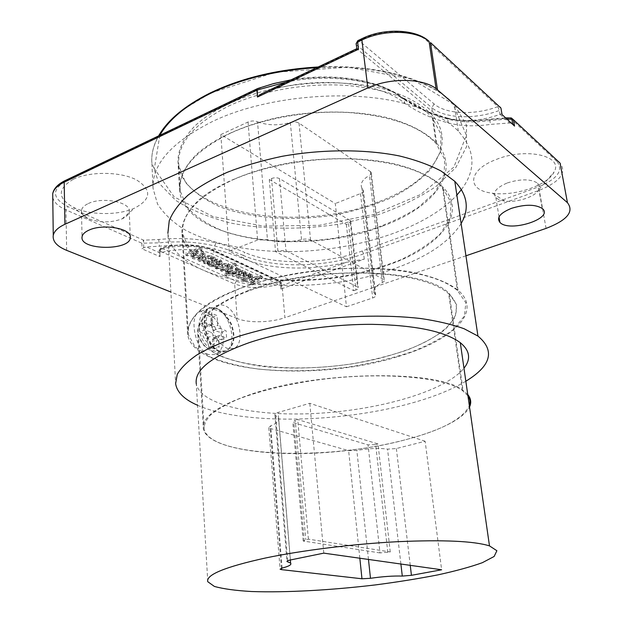 <?xml version="1.0" encoding="UTF-8"?>
<svg xmlns="http://www.w3.org/2000/svg" width="623" height="623" viewBox="0 0 623 623"><rect width="100%" height="100%" fill="white"/><g stroke="black" fill="none" stroke-linecap="round" stroke-linejoin="round"><path stroke-width="0.47" stroke-dasharray="3.12 2.34" d="M461.433 189.579C476.385 169.705 475.357 150.236 458.341 131.173C452.321 125.059 444.386 119.53 434.527 114.609L417.566 107.577C363.123 87.563 268.715 93.863 211.727 121.882C171.325 142.41 151.771 164.604 153.063 188.465L157.533 204.033C163.724 213.673 172.742 222.224 184.579 229.677C210.185 243.523 245.953 250.999 284.345 251.669C351.699 252.151 424.489 230.051 456.861 195.116M379.423 201.478C429.27 182.889 458.388 145.618 432.658 115.644C422.347 104.477 405.534 95.148 383.488 88.902C353 81.356 314.685 80.749 278.683 87.539C243.063 95.031 212.871 109.173 194.991 125.83C182.757 138.711 177.127 151.49 178.1 164.176C184.751 216.056 303.479 232.675 379.423 201.478M507.036 119.172L489.958 120.566C474.36 122.84 460.319 122.357 447.844 119.118L431.108 113.651L430.812 112.771L447.439 118.066L445.655 118.012C458.66 121.392 473.285 121.898 489.514 119.53L490.589 124.382L509.692 122.98L511.514 123.292M430.789 112.732L429.185 112.187M88.302 203.55C102.234 196.595 130.394 202.054 129.265 211.158C129.132 214.195 126.718 216.773 122.007 218.891C110.442 223.018 99.057 222.886 87.859 218.486C83.35 216.236 81.216 213.58 81.457 210.512C81.854 207.833 84.136 205.512 88.302 203.55M73.374 179.245C89.938 171.177 120.325 171.535 136.297 179.782C152.004 189.774 151.42 199.228 134.552 208.137C118.16 215.628 89.268 215.324 73.288 207.272C57.293 198.098 57.324 188.761 73.374 179.245M350.04 220.363L279.47 178.591C277.149 177.5 274.509 177.477 271.55 178.521L269.284 179.479L346.38 224.475L348.53 223.657L350.733 221.017L350.04 220.363L357.54 287.016L285.973 250.68L277.866 250.726L271.55 178.521M199.695 331.701L199.251 324.303L201.673 325.946L205.909 327.215L206.626 325.424L206.322 320.549L207.007 315.37L212.022 317.325L211.345 322.48L211.656 327.332L213.479 330.377L221.056 332.518L221.539 339.753L213.167 337.658L212.435 339.48L212.747 344.387L214.055 348.935L208.993 347.143L207.693 342.572L207.381 337.643L205.535 334.567L199.695 331.701L204.803 329.91L211.625 332.448L213.471 335.54L214.102 345.407L219.148 347.221L218.502 337.401L219.226 335.571L226.593 338.032L226.094 330.774L219.514 328.274L217.692 325.214L217.053 315.526L212.054 313.556L212.677 323.29L211.976 325.081L204.344 322.496L204.803 329.91M269.284 179.479L275.537 251.614L277.866 250.726M346.38 224.475L353.747 290.723L275.537 251.614M348.53 223.657L355.951 289.968C357.875 289.251 358.638 288.457 358.241 287.592L357.54 287.016M355.951 289.968L353.747 290.723M208.993 347.143L214.102 345.407M214.055 348.935L219.148 347.221M199.251 324.303L204.344 322.496M207.007 315.37L212.054 313.556M212.022 317.325L217.053 315.526M221.056 332.518L226.094 330.774M221.539 339.753L226.593 338.032M346.466 306.781L372.702 297.958C375.21 297.039 376.199 296.034 375.669 294.944L374.314 293.41C372.289 289.804 374.968 286.183 382.351 282.546C384.196 281.643 384.843 280.724 384.29 279.782L310.55 239.956C308.144 238.866 305.138 238.741 301.54 239.582C289.158 242.643 277.796 242.659 267.454 239.621L257.618 240.05L229.155 251.194L346.466 306.781L335.291 203.534L220.838 134.576L229.155 251.194M379.991 552.928L303.191 541.021L308.401 539.152L390.255 551.931L379.991 552.928L368.068 444.877L293.854 422.737L292.787 422.121L295.247 420.268L305.8 539.705M374.314 293.41L361.916 188.185L363.271 190.054C363.816 191.37 362.882 192.546 360.476 193.589L335.291 203.534M220.838 134.576L248.047 122.015C251.279 120.714 254.433 120.621 257.509 121.726L267.454 239.621M384.29 279.782L371.199 172.15L299.017 123.097C296.673 121.758 293.776 121.54 290.326 122.458C278.465 125.799 267.524 125.558 257.509 121.726M371.199 172.15L371.183 173.809L369.4 175.398L382.351 282.546M361.916 188.185C359.86 183.832 362.352 179.564 369.4 175.398M390.255 551.931L378.005 443.942L297.747 419.567L295.247 420.268M308.401 539.152L297.747 419.567M387.818 552.414L375.661 444.549L368.068 444.877M375.661 444.549L378.005 443.942M210.979 321.086C210.667 313.205 212.622 308.019 216.843 305.519L220.402 304.639L224.327 305.457C238.788 310.433 246.217 344.34 233.641 348.483L227.278 348.428C218.221 343.857 212.786 334.746 210.979 321.086M195.521 253.039L201.922 252.556L202.786 253.359L200.341 255.228L193.963 255.71L193.091 254.9L195.521 253.039L195.653 255.235L202.054 254.745L202.927 255.547L200.474 257.416L194.096 257.899L193.223 257.097L195.653 255.235M229.801 268.544L235.377 267.999L236.343 269.05L230.596 271.62L227.457 270.32L229.801 268.544L229.949 270.67L235.533 270.125L236.53 271.542L236.374 269.424M251.381 278.208L259.324 276.596L254.581 279.665L251.381 278.208L251.544 280.288L259.495 278.676L254.745 281.736L254.581 279.665M214.117 260.523L216.679 259.931L219.086 260.359L219.974 261.162L218.603 262.563L214.117 260.523L214.257 262.68L216.82 262.096L219.234 262.517L220.114 263.599L219.966 261.45M228.322 106.229C260.383 90.95 305.395 82.797 345.477 85.343C387.233 88.949 416.187 99.766 432.346 117.778L441.053 134.397L440.422 151.755L431.272 168.638C421.413 179.323 408.517 188.839 392.583 197.195C375.381 204.687 356.714 210.512 336.591 214.662C295.808 221.445 253.031 218.961 220.76 207.155C205.668 200.489 193.901 192.227 185.467 182.368L178.887 166.022C176.527 144.341 192.998 124.413 228.322 106.229M425.151 441.263L309.795 403.299L278.154 412.457C275.639 413.236 274.572 414.054 274.953 414.926L278.52 417.831C279.852 420.556 277.227 423.212 270.662 425.805L268.786 427.612L270.234 428.453L348.631 450.631L356.854 450.476C368.629 448.342 378.854 447.898 387.545 449.136L396.353 448.529L425.151 441.263L441.629 569.772M219.553 351.022C205.855 346.832 199.944 312.1 209.639 308.136C217.014 306.095 224.194 311.227 231.188 323.524C236.086 336.841 234.45 345.983 226.274 350.944L219.553 351.022M236.53 271.542L230.744 273.731L230.596 271.62M230.744 273.731L227.605 272.438L229.949 270.67M259.495 278.676L259.324 276.596M254.745 281.736L251.544 280.288M216.82 262.096L216.679 259.931M220.114 263.599L218.743 264.713L218.603 262.563M218.743 264.713L214.257 262.68M230.339 133.244C194.649 150.984 177.968 170.313 180.304 191.23L186.9 206.984C195.381 216.461 207.21 224.381 222.403 230.744C254.885 241.981 297.95 244.177 339.06 237.456L368.707 230.455C387.413 224.241 403.86 216.609 418.049 207.584L434.69 192.655L444.012 176.325L444.752 159.558L436.084 143.531C419.902 126.189 390.753 115.855 348.639 112.537C308.214 110.255 262.735 118.339 230.339 133.244M323.781 553.138L309.795 403.299M241.88 287.818C276.23 275.179 324.326 267.547 366.752 268.287C410.915 269.806 441.131 277.18 457.399 290.419L465.848 302.778L464.423 315.939L454.074 328.952C443.272 337.3 429.348 344.846 412.317 351.598C394.009 357.734 374.236 362.672 353.015 366.386C320.074 371.067 288.566 371.97 258.483 369.096C239.676 366.449 223.517 362.376 209.998 356.862L195.038 346.84L188.38 334.722C186.207 318.423 204.04 302.786 241.88 287.818M233.789 179.424C266.769 165.157 313.019 157.198 354.043 159.044C396.773 161.848 426.249 171.333 442.462 187.492L451.075 202.467L450.133 218.198L440.508 233.57C430.275 243.344 416.966 252.097 400.589 259.822C382.943 266.784 363.832 272.259 343.257 276.246C311.29 281.105 280.638 281.432 251.31 277.243C232.986 273.606 217.209 268.303 204.001 261.349L189.337 248.943L182.726 234.24C180.436 214.647 197.452 196.377 233.789 179.424M185.833 255.22L187.344 255.897L201.875 250.103L200.38 249.418L185.833 255.22L185.709 253.024L187.219 253.701L201.743 247.892L200.24 247.199L185.709 253.024M194.111 254.542L191.09 257.089L192.6 258.49C195.279 259.565 198.41 259.441 202 258.101L205.014 255.5L203.565 254.153C200.964 253.047 197.81 253.172 194.111 254.542L193.979 252.338L190.965 254.9L192.468 256.302C195.147 257.385 198.278 257.26 201.86 255.921L204.881 253.312L203.433 251.957C200.832 250.843 197.678 250.968 193.979 252.338M215.332 268.404L216.749 269.043L225.152 266.044L227.224 266.34L228.135 267.797L220.503 270.717L221.897 271.34L236.164 265.896L234.778 265.258L229.591 267.244L228.501 265.546L221.983 265.85L215.332 268.404L215.192 266.27L216.609 266.901L225.004 263.903L227.076 264.199L227.987 265.663L220.355 268.583L221.757 269.214L236.008 263.763L234.622 263.116L229.435 265.102L228.353 263.397L221.835 263.708L215.192 266.27M228.719 269.946C226.429 270.841 225.362 271.721 225.526 272.594L226.624 273.614L229.365 274.252L225.137 275.857L226.507 276.464L240.4 271.223L239.037 270.6L237.963 271.005L236.833 269.354C234.754 268.529 232.044 268.731 228.719 269.946L228.571 267.82C226.281 268.715 225.215 269.603 225.378 270.475L226.476 271.496L229.217 272.142L224.989 273.746L226.359 274.361L240.244 269.105L238.882 268.474L237.807 268.887L236.678 267.228C234.598 266.403 231.896 266.597 228.571 267.82M252.198 284.882L262.151 278.364L260.453 277.593L243.476 280.981L244.948 281.643L249.636 280.677L253.608 282.468L250.812 284.259L252.198 284.882L252.042 282.819L261.979 276.285L260.289 275.506L243.32 278.902L244.792 279.563L249.48 278.606L253.444 280.397L250.648 282.196L252.042 282.819M233.508 276.526L241.833 273.59L243.671 273.832L244.278 275.156L236.717 277.967L238.072 278.567L246.365 275.654L248.195 275.888L248.787 277.18L241.241 279.984L242.581 280.584L252.681 276.83L251.349 276.223L250.236 276.635L249.48 275.132L245.641 274.836L245.781 273.855L244.956 273.061L242.402 272.625L232.145 275.919L233.508 276.526L233.36 274.432L241.677 271.48L243.515 271.729L244.115 273.053L236.569 275.872L237.916 276.472L246.202 273.552L248.032 273.793L248.624 274.463L248.624 275.086L241.085 277.897L242.425 278.497L252.517 274.735L251.186 274.128L250.072 274.548L249.317 273.03L245.478 272.734L245.618 271.753L244.8 270.958L242.246 270.514L231.997 273.816L233.36 274.432M209.414 265.959C212.272 267.166 215.465 267.127 218.984 265.826L221.975 263.202L220.581 261.925L216.968 261.247L211.532 262.563L217.427 265.219L210.94 265.382L209.242 263.584L207.358 264.316L209.414 265.959L209.281 263.802C212.131 265.024 215.324 264.977 218.844 263.677L221.827 261.045L220.433 259.76L216.82 259.082L211.392 260.398L217.279 263.07L210.8 263.233L209.102 261.419L207.218 262.158L209.281 263.802M198.278 260.788L199.757 261.442L208.238 258.35L210.372 258.67L211.353 260.173L203.643 263.186L205.099 263.833L215.418 259.814L213.977 259.152L212.817 259.604L211.649 257.844L204.99 258.148L198.278 260.788L198.145 258.607L199.617 259.269L208.098 256.178L210.231 256.489L211.213 258.008L203.511 261.021L204.967 261.676L215.278 257.642L213.829 256.98L212.677 257.431L211.509 255.664L204.85 255.967L198.145 258.607M382.46 226.133C432.79 208.027 462.414 172.018 436.668 143.235C426.334 132.512 409.428 123.588 387.21 117.661C356.473 110.512 317.785 110.1 281.401 116.82C245.392 124.218 214.857 138.002 196.767 154.154C184.377 166.621 178.661 178.965 179.611 191.183C186.222 241.109 305.776 256.481 382.46 226.133M387.28 265.312C438.39 247.985 468.839 214.039 443.062 187.212C432.697 177.22 415.642 168.965 393.152 163.561C362.025 157.082 322.737 156.988 285.739 163.584C249.122 170.819 218.034 184.019 199.594 199.321C186.97 211.127 181.106 222.754 182.025 234.193C188.567 280.911 309.421 294.274 387.28 265.312M398.51 356.426C451.41 341.015 483.822 312.146 458.022 290.17C447.618 282.001 430.22 275.405 407.099 271.309C375.077 266.48 334.38 267.181 295.941 273.474C257.883 280.288 225.495 292 206.229 305.192C192.99 315.176 186.877 325.338 187.655 334.699C194.018 373.496 317.878 382 398.51 356.426M200.38 249.418L200.24 247.199M201.875 250.103L201.743 247.892M187.344 255.897L187.219 253.701M229.591 267.244L229.435 265.102M234.778 265.258L234.622 263.116M236.164 265.896L236.008 263.763M221.897 271.34L221.757 269.214M220.503 270.717L220.355 268.583M228.135 267.797L227.987 265.663M216.749 269.043L216.609 266.901M237.963 271.005L237.807 268.887M239.037 270.6L238.882 268.474M240.4 271.223L240.244 269.105M226.507 276.464L226.359 274.361M225.137 275.857L224.989 273.746M229.365 274.252L229.217 272.142M250.812 284.259L250.648 282.196M253.608 282.468L253.444 280.397M249.636 280.677L249.48 278.606M244.948 281.643L244.792 279.563M243.476 280.981L243.32 278.902M260.453 277.593L260.289 275.506M262.151 278.364L261.979 276.285M232.145 275.919L231.997 273.816M242.402 272.625L242.246 270.514M245.641 274.836L245.478 272.734M250.236 276.635L250.072 274.548M251.349 276.223L251.186 274.128M252.681 276.83L252.517 274.735M242.581 280.584L242.425 278.497M241.241 279.984L241.085 277.897M248.787 277.18L248.624 275.086M246.365 275.654L246.202 273.552M238.072 278.567L237.916 276.472M236.717 277.967L236.569 275.872M244.278 275.156L244.115 273.053M241.833 273.59L241.677 271.48M207.358 264.316L207.218 262.158M209.242 263.584L209.102 261.419M209.328 263.622L209.188 261.458M209.639 264.417L209.499 262.26M217.427 265.219L217.279 263.07M211.532 262.563L211.392 260.398M216.968 261.247L216.82 259.082M212.817 259.604L212.677 257.431M213.977 259.152L213.829 256.98M215.418 259.814L215.278 257.642M205.099 263.833L204.967 261.676M203.643 263.186L203.511 261.021M211.353 260.173L211.213 258.008M199.757 261.442L199.617 259.269M207.771 581.711L196.323 384.15C201.284 406.071 258.771 417.2 320.393 413.174C382.063 409.264 445.64 390.777 463.971 368.224M219.039 351.193C205.341 347.003 199.415 312.287 209.133 308.315C216.516 306.282 223.696 311.414 230.681 323.703C235.572 337.02 233.929 346.162 225.76 351.115L219.039 351.193L225.448 351.224C238.103 347.05 230.751 313.291 216.22 308.385L212.272 307.591L208.689 308.471C196.603 313.385 204.733 347.213 219.039 351.193M160.049 256.66L159.784 251.077L161.513 248.102C177.555 243.383 200.357 244.278 211.929 249.909L279.057 281.199C263.155 285.755 248.904 285.762 236.288 281.214L161.513 248.102L160.789 248.009L160.329 249.465L160.493 252.821C177.578 247.829 201.883 248.756 214.164 254.682L281.308 285.692L281.767 286.798L280.911 289.041L364.276 259.152L346.045 262.369C310.799 270.982 268.536 269.751 243.507 258.67C235.175 255.134 225.635 252.019 214.896 249.332C198.215 245.314 179.736 244.271 159.449 246.217L146.343 246.934L143.695 247.658L142.099 248.889L160.049 256.66L159.34 254.558L160.119 252.946L146.343 246.934M434.099 103.955L431.848 107.686C444.565 118.65 474.983 119.733 499.373 110.458C501.048 109.726 501.57 108.939 500.939 108.098C500.51 106.603 499.475 106.112 497.816 106.626C474.804 115.426 446.045 114.375 434.099 103.955L359.089 40.752L363.326 38.727C384.29 28.261 415.681 29.569 427.176 41.071L497.816 106.626L499.373 110.458L500.028 114.321C475.598 123.564 445.141 122.505 432.417 111.603L356.691 48.726M266.932 91.277L271.659 89.696C320.292 75.85 380.178 82.758 404.732 103.254C416.912 111.891 431.474 118.456 448.42 122.965C460.911 126.189 474.967 126.656 490.589 124.382M500.028 114.321L509.692 122.98M197.553 405.269C242.277 425.026 340.166 422.978 410.448 403.408C432.946 397.248 451.41 389.858 465.84 381.229M208.861 354.612C195.007 350.523 188.948 316.087 199.01 311.991C206.525 309.904 213.705 314.981 220.565 327.239C225.37 340.493 223.712 349.589 215.589 354.518L208.861 354.612M502.037 114.562C502.387 113.775 501.772 113.674 500.191 114.258M66.661 250.36L65.952 209.896L141.857 243.211L159.286 242.822C179.549 240.883 198.013 241.934 214.678 245.992C225.401 248.702 234.933 251.84 243.258 255.407L243.507 258.67M431.108 113.651L425.564 111.353L404.195 99.283L404.732 103.254M425.564 111.353L425.307 110.551L430.812 112.771M425.283 110.512L423.57 109.858M258.039 88.419L258.576 88.77C306.921 70.306 375.038 75.43 401.243 97.819L417.566 107.577M461.121 223.564C449.238 242.215 426.732 257.307 393.611 268.856C307.583 300.598 173.817 285.723 167.883 233.134L175.616 383.721M465.942 255.796L284.913 317.675L282.351 288.542L281.767 286.798M211.929 249.909L213.331 250.057C201.128 243.998 177.547 243.071 160.789 248.009L159.138 250.423L159.784 251.077L234.669 283.948L237.176 318.548C248.336 323.181 270.553 322.73 284.913 317.675M237.176 318.548L170.912 292.047M507.317 182.944C520.719 178.723 530.874 178.84 537.774 183.279C539.713 185.062 540.118 187.126 538.981 189.485C535.811 196.658 516.926 202.919 504.692 201.042C500.604 200.474 497.66 199.305 495.861 197.522C492.302 192.569 496.118 187.71 507.317 182.944M364.276 259.152L363.661 253.826C326.086 267.672 272.749 268.677 243.258 255.407L244.917 252.471C236.475 248.826 226.811 245.618 215.932 242.838C198.729 238.617 179.658 237.503 158.717 239.505L143.609 240.174L67.814 206.602C51.958 198.239 51.444 189.587 66.264 180.647L258.576 88.77L257.891 88.474M286.385 82.049C331.989 72.93 382.024 80.959 404.195 99.283L401.243 97.819M496.36 159.433C526.404 147.106 564.025 156.03 554.049 172.049C547.843 185.428 514.232 196.611 492.318 193.185C466.565 190.529 467.172 170.227 496.36 159.433M467.748 394.523L463.068 390.364C439.947 370.444 324.591 370.49 255.967 392.638C218.626 404.825 201.112 417.067 203.425 429.34C208.682 448.91 269.751 457.516 333.071 451.971C396.415 446.605 459.353 427.534 469.54 406.99M467.943 395.885L462.414 390.566C442.875 376.113 374.034 370.981 308.323 381.276C280.482 385.902 256.917 391.945 237.628 399.39C226.165 404.389 217.256 409.475 210.886 414.653C206.049 419.77 203.814 424.668 204.173 429.333C210.629 457.29 327.309 460.709 404.062 440.126C441.084 430.555 462.85 419.084 469.36 405.721M393.611 354.285C442.065 340.057 471.261 313.836 448.669 293.83C429.045 275.234 362.072 266.932 298.651 277.897C235.144 288.698 193.769 314.825 198.55 334.948C205.193 370.21 319.288 378.005 393.611 354.285M248.149 290.559C314.179 264.939 425.93 268.092 449.3 293.589L456.752 305.013L455.218 317.169L445.531 329.201C435.469 336.926 422.526 343.919 406.694 350.188C389.671 355.897 371.277 360.483 351.52 363.957C320.845 368.325 291.502 369.19 263.482 366.55C245.968 364.12 230.907 360.359 218.291 355.289L204.258 346.069L197.826 334.94C195.396 319.482 212.17 304.694 248.149 290.559M316.671 67.697C377.507 64.138 432.284 80.297 454.245 104.469L466.456 125.052L466.572 146.623L455.818 167.548L435.944 186.534C418.89 197.935 399.117 207.498 376.627 215.223L341.007 223.828C303.915 229.747 266.005 229.653 231.951 223.307C210.169 217.957 191.471 210.34 175.865 200.474L158.826 182.998L151.841 162.432C151.272 153.764 153.608 144.879 158.842 135.783M159.823 135.316L154.34 168.724L174.199 196.946L212.98 216.586L263.552 226.157L319.186 225.324L373.644 214.452L420.712 194.477L453.871 167.112L466.432 135.347L452.905 103.885L411.678 79.035L348.132 67.214L275.459 72.229L210.683 93.068L185.241 108.285M448.42 122.965L447.439 118.066C459.727 121.103 473.799 121.469 489.639 119.172L505.627 117.872M434.527 114.609L445.655 118.012M205.535 334.567L211.625 332.448M207.381 337.643L213.471 335.54M206.626 325.424L212.677 323.29M205.084 327.223L211.15 325.089M213.479 330.377L219.514 328.274M211.656 327.332L217.692 325.214M212.435 339.48L218.502 337.401M213.946 337.658L219.997 335.571M279.47 178.591L285.973 250.68M207.693 342.572C205.107 340.36 203.254 337.277 202.117 333.313M201.673 325.946C202.366 322.683 203.916 320.884 206.322 320.549M211.345 322.48L214.608 326.429L216.796 331.631M217.271 338.881C216.633 342.128 215.122 343.966 212.747 344.387M363.007 189.688L375.404 294.64M360.476 193.589L372.702 297.958M248.047 122.015L257.618 240.05M290.326 122.458L301.54 239.582M299.017 123.097L310.55 239.956M370.451 171.387L383.534 279.166M304.273 541.379L293.854 422.737M200.474 257.416L200.341 255.228M194.096 257.899L193.963 255.71M235.533 270.125L235.377 267.999M228.384 273.139L228.236 271.021M219.234 262.517L219.086 260.359M410.245 565.341L396.353 448.529M400.893 564.017L387.545 449.136M290.419 559.968L278.154 412.457M287.631 560.77L275.678 415.518M282.102 568.083L270.662 425.805M281.456 568.269L270.234 428.453M359.829 558.224L348.631 450.631M368.473 559.446L356.854 450.476M236.288 281.214L234.669 283.948C248.188 288.776 263.451 288.761 280.467 283.901L279.057 281.199L280.412 281.362L281.035 282.601L213.946 251.373C201.673 245.4 177.399 244.457 160.329 249.465L159.138 250.423L159.34 254.558M280.911 289.041L280.467 283.901L281.456 282.982L280.412 281.362L213.331 250.057L214.164 254.682M203.565 254.153L203.433 251.957M202 258.101L201.86 255.921M192.6 258.49L192.468 256.302M221.983 265.85L221.835 263.708M228.501 265.546L228.353 263.397M227.224 266.34L227.076 264.199M225.152 266.044L225.004 263.903M222.582 266.8L222.434 264.658M236.833 269.354L236.678 267.228M226.624 273.614L226.476 271.496M238.827 273.404L238.671 271.293M244.956 273.061L244.8 270.958M249.48 275.132L249.317 273.03M248.195 275.888L248.032 273.793M243.92 276.378L243.757 274.284M243.383 275.467L243.227 273.365M243.671 273.832L243.515 271.729M239.372 274.322L239.216 272.22M208.09 265.125L207.95 262.968M210.94 265.382L210.8 263.233M212.482 262.19L212.334 260.025M220.581 261.925L220.433 259.76M218.984 265.826L218.844 263.677M204.99 258.148L204.85 255.967M211.649 257.844L211.509 255.664M210.372 258.67L210.231 256.489M208.238 258.35L208.098 256.178M205.637 259.137L205.504 256.956M358.389 40.378L359.089 40.752L356.629 44.934L431.848 107.686L432.417 111.603M346.045 262.369L281.331 285.7L281.035 282.601L281.744 286.315M271.659 89.696L357.15 49.201L356.154 43.548M143.695 247.658L143.609 240.174L141.857 243.211L142.099 248.889M362.633 38.353L363.326 38.727M428.351 40.775L427.176 41.071M158.717 239.505L159.449 246.217M215.932 242.838L214.678 245.992L214.896 249.332M489.514 119.53L511.405 118.051M546.067 228.407L539.292 190.288L537.851 187.126L362.173 250.999L363.661 253.826L539.292 190.288C560.061 181.776 566.992 172.719 560.077 163.117L559.033 161.715L557.141 161.676L510.362 118.261L510.665 117.934M52.76 197.507C54.006 202.397 58.406 206.525 65.952 209.896L67.814 206.602M65.407 180.46L66.264 180.647M362.173 250.999C325.588 264.549 273.567 265.499 244.917 252.471M557.141 161.676C563.659 170.647 557.227 179.136 537.851 187.126M458.341 131.173L454.245 104.469C432.471 80.118 378.441 63.803 318.158 66.988M153.063 188.465L151.841 162.432C151.272 153.788 153.531 144.941 158.6 135.9M122.007 218.891L134.552 208.137M87.859 218.486L73.288 207.272M211.976 325.081L205.909 327.215M219.226 335.571L213.167 337.658M350.733 221.017L358.241 287.592M226.274 350.944L225.448 351.224C221.695 352.532 217.933 352.439 214.141 350.928C212.069 350.367 209.242 348.21 205.676 344.472C201.696 339.566 199.446 333.578 198.939 326.499C199.586 313.525 203.892 311.43 208.689 308.471L209.639 308.128M375.669 294.944L363.271 190.054M303.191 541.021L292.787 422.121M202.927 255.547L202.786 253.359M193.223 257.097L193.091 254.9M236.499 271.169L236.343 269.05M227.605 272.438L227.457 270.32M220.121 263.311L219.974 261.162M178.887 166.022L180.304 191.23M432.346 117.778L436.084 143.531M274.953 414.926L286.962 561.206M278.52 417.831L290.341 559.991M268.786 427.612L280.07 568.955M182.726 234.24L188.38 334.722M442.462 187.492L457.399 290.419M205.014 255.5L204.881 253.312M191.09 257.089L190.965 254.9M229.568 266.66L229.42 264.518M228.104 267.368L227.956 265.234M237.947 270.491L237.791 268.373M225.526 272.594L225.378 270.475M245.781 273.855L245.618 271.753M250.275 275.896L250.111 273.801M248.787 276.557L248.624 274.463M244.294 274.525L244.138 272.422M209.336 263.747L209.196 261.59M221.975 263.202L221.827 261.045M212.801 259.09L212.661 256.917M211.329 259.83L211.181 257.657M436.668 143.235L432.658 115.644M179.611 191.183L178.1 164.176M458.022 290.17L443.062 187.212M187.655 334.699L182.025 234.193M209.126 308.315L199.002 311.983M225.767 351.115L215.597 354.51M356.987 49.061L356.932 48.61M495.861 197.522L499.015 216.929M537.774 183.279L542.251 208.479M404.109 98.886L425.307 110.551M404.132 98.979C382.608 80.531 335.345 72.089 291.019 79.853M538.981 189.485L554.049 172.049M504.692 201.042L492.318 193.185M81.457 210.512L82.057 236.865M129.265 211.158L130.262 236.88M462.414 390.566L448.669 293.83M204.173 429.333L198.55 334.948M197.826 334.94L203.425 429.34M449.3 293.589L463.068 390.364"/><path stroke-width="0.93" d="M456.861 195.116L461.433 189.579M290.341 559.991L290.598 563.083L286.993 561.557C286.627 561.066 287.771 560.544 290.419 559.968L323.781 553.138L441.629 569.772L411.437 575.317L402.294 576.08L400.893 564.017M290.598 563.083C291.876 564.602 289.041 566.276 282.102 568.083L280.093 569.22L281.565 569.64L281.456 568.269M402.294 576.08C393.378 575.777 382.771 576.516 370.483 578.3L361.971 578.775L281.565 569.64M265.616 557.974C302.217 550.319 353.116 543.988 397.326 541.706C443.28 539.666 474.002 541.06 489.483 545.888L496.881 550.724L494.132 556.479L482.342 562.694C470.552 566.922 455.67 570.995 437.712 574.912C418.516 578.65 397.933 581.96 375.957 584.841C331.6 590.168 285.832 592.722 251.552 591.523C235.549 590.596 223.151 588.891 214.367 586.422L207.771 581.711C205.785 574.827 225.067 566.914 265.616 557.974M463.971 368.224C471.144 359.128 469.921 350.617 460.304 342.681C444.783 331.327 415.393 325.206 372.126 324.342C330.564 324.131 283.216 331.265 249.301 342.619C211.727 356.122 194.072 369.969 196.323 384.15M465.84 381.229C491.259 365.724 495.293 350.671 477.95 336.07L464.158 328.765C452.282 324.482 437.876 321.079 420.922 318.555C385.255 314.35 340.018 315.651 297.272 322.379C276.285 326.156 256.878 330.751 239.053 336.179C222.52 341.957 208.596 348.117 197.289 354.666C187.655 361.301 180.974 367.874 177.244 374.384L175.616 383.721C176.971 392.288 184.283 399.475 197.553 405.269M356.691 48.726L358.513 49.225L257.463 97.048L256.878 90.187L257.135 88.793L257.891 88.474M286.385 82.049L257.244 90.031L257.463 97.048M257.797 96.51L261.302 93.941L266.932 91.277M511.405 118.051L513.438 119.733L514.543 126.08L512.651 123.829L511.857 119.234L507.036 119.172M511.514 123.292L512.651 123.829M257.315 88.7L64.605 180.841L64.192 182.173C57.48 185.467 53.648 189.345 52.714 193.808L53.259 235.33C54.209 231.125 58.095 227.442 64.917 224.296L64.192 182.173L257.244 90.031L257.439 88.645M291.019 79.853L273.707 83.56L258.039 88.419M167.883 233.134L169.246 220.721C172.672 212.178 178.894 203.69 187.912 195.248C198.519 186.993 211.602 179.354 227.161 172.345C243.936 165.85 262.228 160.508 282.032 156.326C322.387 149.076 365.304 149.061 399.468 155.968C415.743 159.947 429.66 165.002 441.224 171.123L454.806 181.34C467.523 194.828 469.633 208.9 461.121 223.564M465.942 255.796L546.067 228.407C567.195 220.246 574.32 211.68 567.452 202.693L560.077 163.117L513.391 119.686L511.857 119.234L511.319 117.957L510.665 117.934M170.912 292.047L66.661 250.36C56.895 246.319 52.425 241.303 53.259 235.33M64.917 224.296L367.827 87.944L361.885 40.051L362.041 38.634L362.633 38.353M514.543 126.08L502.037 114.562L500.939 108.098L430.485 42.559L437.494 89.829L436.053 88.668C422.791 78.062 389.943 77.579 367.827 87.944M437.494 89.829L567.452 202.693M511.561 208.308C500.238 212.941 496.352 217.629 499.903 222.372C509.264 232.909 554.719 218.338 542.251 208.479C535.336 204.243 525.103 204.188 511.561 208.308M88.972 230.136C84.767 232.044 82.462 234.287 82.057 236.865C79.503 250.633 131.266 250.867 130.277 237.254C131.437 228.493 103.036 223.384 88.972 230.136M469.54 406.99C471.556 402.645 470.957 398.486 467.748 394.523M469.36 405.721C470.513 402.326 470.046 399.047 467.943 395.885M158.842 135.783C167.953 120.231 184.938 106.214 209.803 93.746C240.68 78.919 276.3 70.228 316.671 67.697M185.241 108.285C173.653 116.929 165.181 125.939 159.823 135.316M411.437 575.317L410.245 565.341M287.717 561.868L287.631 560.77M361.971 578.775L359.829 558.224M370.483 578.3L368.473 559.446M428.351 40.775L429.052 41.32C415.876 30.021 383.558 29.273 361.885 40.051L357.641 42.076L357.804 40.659L358.389 40.378M358.513 49.225L357.641 42.076L356.107 43.797L356.932 48.61L261.302 93.941M65.407 180.46L64.605 180.841C57.557 184.447 53.594 188.769 52.714 193.808L52.76 197.507M318.158 66.988C277.313 69.332 241.241 78.039 209.943 93.092C184.782 105.746 167.665 120.013 158.6 135.9M460.304 342.681L489.483 545.888M436.053 88.668L429.052 41.32C416.211 29.079 383.869 27.724 362.041 38.634L357.804 40.659L356.154 43.548M514.473 125.955L513.391 119.686L511.319 117.957L505.627 117.872M477.95 336.07L454.806 181.34M499.015 216.929L499.903 222.372"/></g></svg>
